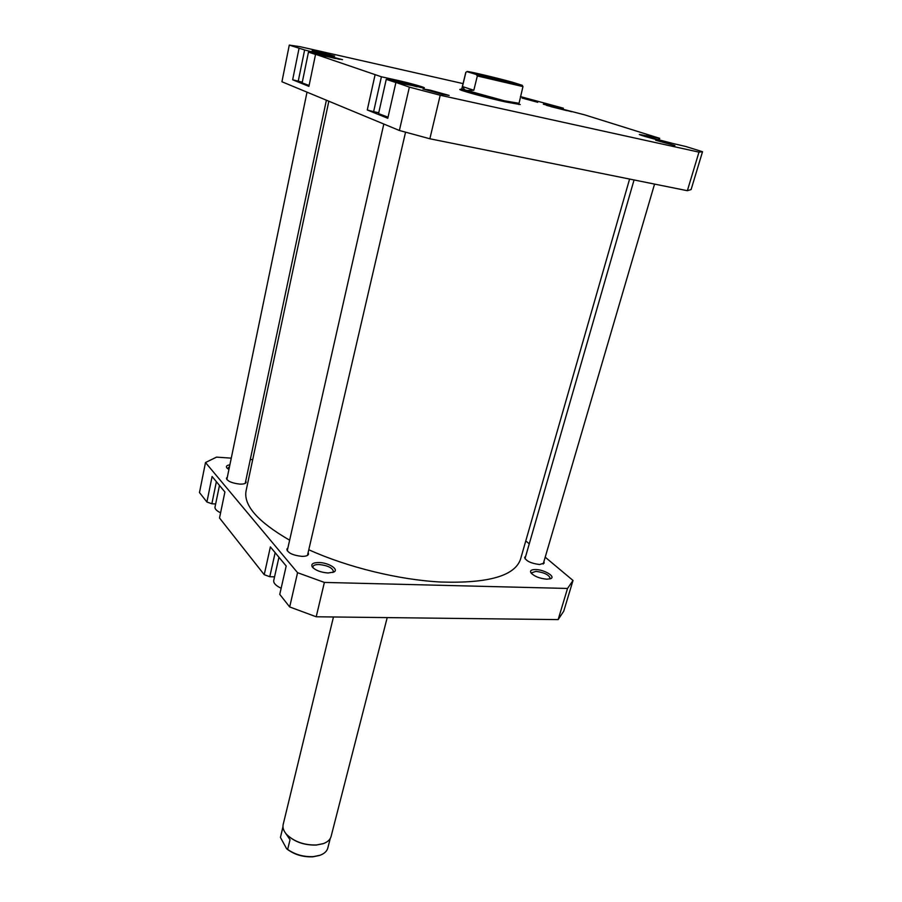 <?xml version="1.0" encoding="UTF-8"?>
<svg xmlns="http://www.w3.org/2000/svg" width="902" height="902" viewBox="0 0 902 902"><rect width="100%" height="100%" fill="white"/><g stroke="black" fill="none" stroke-linecap="round" stroke-linejoin="round"><path stroke-width="1.35" d="M546.871 579.208C539.43 578.464 534.085 576.299 530.861 572.714C529.835 570.583 531.425 569.523 535.63 569.534C544.143 569.579 555.88 576.558 550.806 578.633L546.871 579.208M549.78 578.983L550.175 578.374C549.059 574.822 544.312 572.488 535.957 571.361L531.515 572.838L531.526 573.559M328.125 572.984C320.762 572.398 315.486 570.402 312.295 566.986C310.784 564.066 313.005 562.577 318.958 562.532C328.542 562.611 339.366 569.455 333.864 572.037L328.125 572.984M332.804 572.477L333.436 571.518C332.545 567.843 327.798 565.509 319.207 564.528C315.531 564.472 313.434 565.204 312.915 566.704L313.05 567.843M228.916 469.559L226.774 467.811C225.827 466.255 226.864 465.263 229.886 464.846M229.503 466.684L227.484 468.566M543.883 561.687L544.199 563.051L539.565 564.539C530.804 563.355 525.843 560.954 524.66 557.346L525.652 556.354M308.146 552.475L308.529 554.087C307.999 555.666 305.744 556.421 301.787 556.354C292.755 555.316 287.772 552.926 286.847 549.194L287.896 547.897M245.727 481.003L246.133 482.322C245.66 483.664 243.484 484.25 239.605 484.092C231.667 483.089 227.27 481.138 226.436 478.218L227.338 477.169M545.203 557.188L573.018 580.471L563.75 611.15L558.146 619.606L316.207 616.776L289.689 606.956L279.755 594.373L286.193 566.005L270.386 546.916L264.23 574.687L219.513 517.996L224.902 491.985L212.094 476.504L206.908 502.008L199.477 492.571L205.498 462.534L216.536 457.122L231.273 458.148M216.379 481.679L211.857 503.767L215.657 503.97M211.857 503.767L206.908 502.008M275.155 552.667L269.777 576.716L274.546 576.84M269.777 576.716L264.23 574.687M250.294 459.479L252.695 459.637M205.498 462.534L297.57 572.691L324.382 582.421L567.527 588.454L573.018 580.471M525.765 540.918L529.26 543.838M324.382 582.421L316.207 616.776M558.146 619.606L567.527 588.454M289.689 606.956L297.57 572.691M220.595 512.81C216.627 510.87 214.766 508.965 215.003 507.116L219.468 485.411M281.142 588.262C275.854 585.714 273.374 583.143 273.723 580.55L278.943 557.256M308.777 549.735C347.281 567.257 399.507 579.986 441.112 582.038C488.354 583.47 514.817 575.871 520.51 559.251L629.585 179.058M328.835 101.216L246.077 490.823C243.371 505.379 257.893 521.841 289.643 540.197M330.256 838.499L327.798 848.06C326.919 851.274 324.325 853.664 320.018 855.265L313.389 856.607C303.839 857.058 295.258 854.679 287.648 849.447L286.622 848.759C294.029 854.532 302.779 857.216 312.881 856.81L319.24 855.524M333.458 616.979L283.172 824.518C282.461 827.698 283.589 830.967 286.554 834.35C294.176 841.724 304.154 845.264 316.501 844.982L323.491 843.562C327.697 841.972 330.233 839.604 331.09 836.47L387.206 617.611M283.826 830.257L282.788 827.777L280.443 837.417L282.957 826.706M286.937 834.767C294.503 841.927 304.29 845.354 316.309 845.05L322.95 843.742M522.946 86.581L477.327 75.971L476.233 74.483L522.224 85.295L512.516 82.24C496.224 77.719 466.661 70.751 467.067 71.551L465.827 72.34M461.35 89.309L461.294 89.366C460.099 89.997 486.313 97.213 504.613 101.261L518.932 103.662M520.24 104.542L505.255 101.881C486.291 97.698 459.05 90.211 459.761 89.411L461.745 89.05L504.522 100.821L518.695 103.245M487.7 76.32L508.751 81.947L487.7 76.32M476.233 74.483L467.45 71.799M477.327 75.971L473.821 90.256L462.455 86.558L465.872 72.464M473.821 90.256L465.207 90.55L462.455 86.558M286.622 848.759L280.443 837.417M287.648 849.447L290.038 839.717L285.472 833.031M339.49 59.34L318.677 53.962L308.461 52.136L315.531 54.458M421.584 87.652L396.733 81.101L386.248 79.353L395.899 82.544M671.719 143.136L642.179 135.582M571.845 111.769L546.454 105.354M537.739 102.309L522.078 98.047L537.739 102.309M674.888 145.56L655.686 140.25L674.888 145.56M442.138 94.259L422.903 88.937L430.04 90.099L449.162 95.432L442.138 94.259M327.866 54.921L312.182 50.659L319.094 51.899L334.698 56.161L327.866 54.921M302.294 82.15L292.654 79.793L308.912 86.366L315.565 54.3L381.411 76.783L373.62 111.679L367.272 109.976L387.792 118.275L395.922 82.42L409.373 87.122L440.21 95.24L698.982 152.134L702.523 151.728L685.824 146.507L667.3 142.166C656.419 139.787 638.537 134.838 639.36 134.432L659.712 138.333L659.351 139.584M308.461 52.136L302.147 82.894L309.104 85.476M378.75 112.75L373.62 111.679M386.248 79.353L378.558 113.629L388.04 117.17M395.922 82.42L424.346 87.844C424.955 87.314 408.719 82.815 396.576 80.143L381.411 76.783M561.923 108.984L562.16 108.093L543.342 104.192L584.53 114.813L659.712 138.333M562.16 108.093L563.344 108.184L563.051 109.277M520.409 96.593L563.344 108.184M463.064 83.604L299.949 46.656L289.283 45.1L304.628 49.971L298.224 81.281M315.565 54.3L342.546 59.667L304.628 49.971M289.283 45.1L281.931 81.755L399.383 130.486L429.859 138.773L687.358 190.705L691.101 189.567L702.523 151.728M429.859 138.773L440.21 95.24M698.982 152.134L687.358 190.705M367.272 109.976L375.007 75.103M292.654 79.793L299.013 48.505M399.383 130.486L409.373 87.122M658.505 139.359L658.798 138.367M566.907 110.653L550.806 106.605M666.51 141.986L645.945 136.721M417.186 86.817L395.662 81.203L392.178 80.977L397.635 82.589M335.499 58.551L316.703 53.793L313.851 53.59L316.974 54.492M395.482 81.958L395.662 81.203M408.008 84.811L408.166 84.111M316.591 54.379L316.703 53.793M646.362 136.427L646.587 135.65M550.513 106.21L550.705 105.511M318.395 53.894L318.553 53.117M396.373 81.022L396.576 80.143M522.224 85.295L522.968 86.615M461.102 90.132L461.294 89.366M522.957 86.626L518.763 104.508M461.745 89.072L465.793 72.374L467.067 71.551M543.196 564.043L654.559 184.087M524.975 558.721L634.05 179.96M245.231 483.359L326.389 100.201M226.842 479.537L307.018 92.162M307.481 555.384L405.55 132.188M287.242 550.806L383.812 124.025"/></g></svg>
